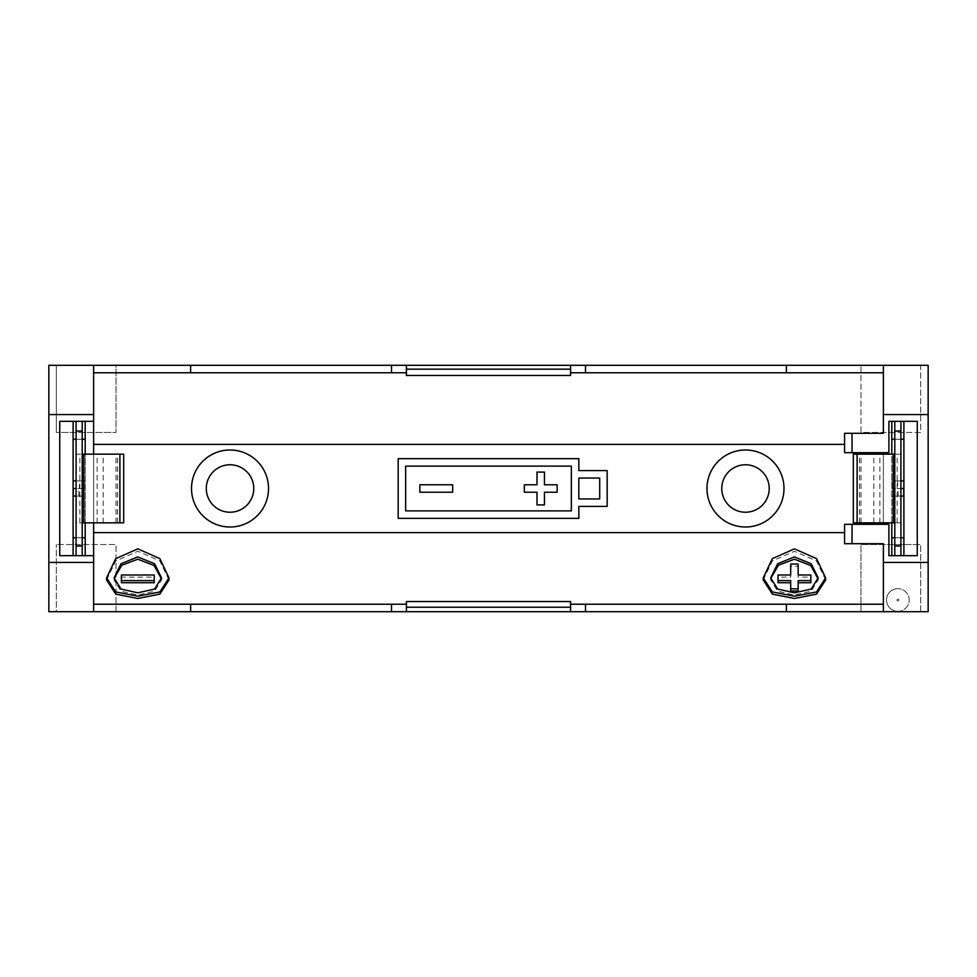 <?xml version="1.0" encoding="UTF-8"?>
<svg xmlns="http://www.w3.org/2000/svg" width="977" height="977" viewBox="0 0 977 977"><rect width="100%" height="100%" fill="white"/><g stroke="black" fill="none" stroke-linecap="round" stroke-linejoin="round"><path stroke-width="0.73" stroke-dasharray="4.88 3.66" d="M76.084 555.657L82.202 555.657L76.084 555.657L76.084 537.753L82.202 537.753L76.084 537.753L76.084 496.108L73.287 496.108L82.202 496.108L82.202 488.5L76.084 488.5L85.011 488.5L82.202 488.5L82.202 439.247L76.084 439.247L76.084 488.5L73.287 488.5M76.084 537.753L82.202 537.753L82.202 496.108L78.905 496.108L78.905 488.5M79.393 480.892L76.084 480.892L76.084 496.108L76.084 488.5L76.084 496.108L82.202 496.108L82.202 480.892L76.084 480.892L79.393 480.892L79.393 488.5M85.011 480.892L82.202 480.892L85.011 480.892L85.011 488.5M82.202 439.247L76.084 439.247L76.084 421.343L82.202 421.343L82.202 439.247L76.084 439.247M76.084 522.829L76.084 454.171L82.202 454.171L76.084 454.171L76.084 522.829L82.202 522.829L82.202 454.171L82.202 522.829L76.084 522.829M82.202 537.753L82.202 555.657M76.084 421.343L82.202 421.343M82.202 522.829L123.688 522.829M123.688 454.171L82.202 454.171M103.159 522.829L103.159 454.171M97.126 522.829L97.126 454.171M73.104 480.892L73.104 421.343L59.744 421.343L59.744 555.657L73.104 555.657L73.104 480.892L85.194 480.892L76.084 480.892L82.202 480.892L82.202 496.108L78.905 496.108M76.084 480.892L76.084 488.5M894.798 555.657L900.916 555.657L894.798 555.657L894.798 537.753L900.916 537.753L894.798 537.753L894.798 496.108L898.095 496.108L894.798 496.108L894.798 488.5L900.916 488.5L891.989 488.5L894.798 488.5L894.798 480.892L891.989 480.892L891.989 488.5M898.095 496.108L898.095 488.5M900.916 496.108L891.806 496.108L903.896 496.108L903.896 480.892L891.806 480.892L900.916 480.892L897.607 480.892L900.916 480.892L900.916 496.108L903.713 496.108L900.916 496.108L900.916 439.247L894.798 439.247L900.916 439.247L894.798 439.247L894.798 480.892L900.916 480.892L900.916 496.108L894.798 496.108L894.798 480.892L894.798 496.108L900.916 496.108L900.916 555.657M897.607 480.892L897.607 488.5M894.798 522.829L900.916 522.829L900.916 454.171L894.798 454.171L900.916 454.171L900.916 522.829L894.798 522.829L894.798 454.171L894.798 522.829L853.312 522.829M900.916 421.343L894.798 421.343L900.916 421.343L900.916 439.247M894.798 421.343L894.798 439.247M853.312 454.171L894.798 454.171M873.841 522.829L873.841 454.171M879.874 522.829L879.874 454.171M891.989 480.892L900.916 480.892M903.713 488.5L900.916 488.5M897.851 611.321A11.345 11.345 0 0 0 909.196 599.976A11.345 11.345 0 0 0 897.851 588.642A11.345 11.345 0 0 1 909.196 599.976A11.345 11.345 0 0 1 897.851 611.321A11.345 11.345 0 0 1 886.518 599.976A11.345 11.345 0 0 1 897.851 588.642A11.345 11.345 0 0 0 886.518 599.976A11.345 11.345 0 0 0 897.851 611.321A11.345 11.345 0 0 1 886.518 599.976A11.345 11.345 0 0 1 897.851 588.642M114.065 577.871L114.065 579.984L121.026 591.207L137.794 595.005L154.574 591.195L161.523 579.984L161.523 577.871M770.706 577.871L770.706 579.984L777.668 591.207L794.435 595.005L811.215 591.195L818.164 579.984L818.164 577.871M230.022 449.994A38.506 38.506 0 0 0 191.516 488.5A38.506 38.506 0 0 0 230.022 527.006A38.506 38.506 0 0 0 268.528 488.5A38.506 38.506 0 0 0 230.022 449.994A38.506 38.506 0 0 0 191.516 488.5A38.506 38.506 0 0 0 230.022 527.006A38.506 38.506 0 0 0 268.528 488.5A38.506 38.506 0 0 0 230.022 449.994A38.506 38.506 0 0 0 191.516 488.5A38.506 38.506 0 0 0 230.022 527.006A38.506 38.506 0 0 0 268.528 488.5A38.506 38.506 0 0 0 230.022 449.994M745.488 449.994A38.506 38.506 0 0 0 706.982 488.5A38.506 38.506 0 0 0 745.488 527.006A38.506 38.506 0 0 0 783.994 488.5A38.506 38.506 0 0 0 745.488 449.994A38.506 38.506 0 0 1 783.994 488.5A38.506 38.506 0 0 1 745.488 527.006A38.506 38.506 0 0 1 706.982 488.5A38.506 38.506 0 0 1 745.488 449.994A38.506 38.506 0 0 0 706.982 488.5A38.506 38.506 0 0 0 745.488 527.006A38.506 38.506 0 0 0 783.994 488.5A38.506 38.506 0 0 0 745.488 449.994M745.488 464.771A23.729 23.729 0 0 0 721.759 488.5A23.729 23.729 0 0 0 745.488 512.229A23.729 23.729 0 0 0 769.217 488.5A23.729 23.729 0 0 0 745.488 464.771M230.022 464.771A23.729 23.729 0 0 0 206.294 488.5A23.729 23.729 0 0 0 230.022 512.229A23.729 23.729 0 0 0 253.751 488.5A23.729 23.729 0 0 0 230.022 464.771M825.626 579.984L816.491 560.883L794.435 551.309L772.331 560.932L763.245 579.984M168.984 579.984L159.849 560.883L137.794 551.309L115.701 560.932L106.603 579.984M883.379 611.7L883.379 543.713L844.58 543.713L844.58 524.319L888.899 524.319L888.899 555.657L891.806 555.657L891.806 421.343L888.899 421.343L888.899 452.681L844.58 452.681L844.58 433.287L883.379 433.287L883.379 365.3M891.806 522.829L891.806 454.171M883.379 454.171L883.379 522.829M891.806 421.343L917.256 421.343L917.256 555.657L891.806 555.657M607.169 506.404L578.824 506.404L578.824 518.347L398.176 518.347L398.176 458.653L578.824 458.653L578.824 470.596L607.169 470.596L607.169 506.404M883.379 524.319L883.379 452.681M405.174 604.238L93.621 604.238L93.621 372.762L405.174 372.762M883.379 604.238L571.826 604.238M571.826 372.762L883.379 372.762M73.104 496.108L76.084 496.108M85.194 522.829L85.194 454.171M73.104 421.343L85.194 421.343L85.194 555.657L93.621 555.657M93.621 454.171L93.621 522.829M85.194 421.343L93.621 421.343M116.007 611.7L116.007 544.543L56.312 544.543L116.007 544.543L116.007 611.7L860.993 611.7L860.993 544.543L920.688 544.543L860.993 544.543L860.993 611.7L928.15 611.7L928.15 365.3L920.688 365.3L920.688 432.457L860.993 432.457L860.993 365.3L860.993 432.457L920.688 432.457L920.688 365.3L116.007 365.3L116.007 432.457L56.312 432.457L116.007 432.457L116.007 365.3L56.312 365.3L56.312 432.457L56.312 365.3L48.85 365.3L48.85 611.7L56.312 611.7L56.312 544.543L56.312 611.7L116.007 611.7M920.688 611.7L920.688 544.543L920.688 611.7M571.362 510.886L571.362 466.114L405.638 466.114L405.638 510.886L571.362 510.886M557.146 492.225L557.146 484.775L544.458 484.775L544.458 472.086L536.996 472.086L536.996 484.775L524.319 484.775L524.319 492.225L536.996 492.225L536.996 504.914L544.458 504.914L544.458 492.225L557.146 492.225M452.681 492.225L452.681 484.775L419.854 484.775L419.854 492.225L452.681 492.225M93.621 365.3L93.621 372.762M93.621 604.238L93.621 611.7M85.194 555.657L73.104 555.657M406.42 365.3L406.42 375.449M406.42 369.159L570.58 369.159L570.58 375.449M570.58 369.159L570.58 365.3M570.58 601.551L570.58 607.218L406.42 607.218L406.42 611.7M570.58 611.7L570.58 607.218M406.42 601.551L406.42 607.218M599.707 498.942L578.824 498.942L578.824 478.058L599.707 478.058L599.707 498.942M798.16 577.114L798.16 574.989L798.16 577.114L810.849 577.114L810.849 574.989M798.16 564.059L798.16 566.281L790.698 566.281L790.698 564.059M790.698 577.114L790.698 574.989L790.698 577.114L778.022 577.114L778.022 574.989M778.022 582.719L778.022 577.114M790.698 590.987L790.698 580.607M798.16 590.987L798.16 580.607M810.849 582.719L810.849 577.114M121.38 582.719L121.38 574.989M154.207 582.719L154.207 577.114L121.38 577.114M154.207 577.114L154.207 574.989M903.896 421.343L903.896 480.892M903.896 496.108L903.896 555.657M85.194 537.753L73.104 537.753M73.104 439.247L85.194 439.247M894.798 537.753L900.916 537.753M903.896 537.753L891.806 537.753M891.806 439.247L903.896 439.247M123.529 522.829L123.529 454.171M79.87 522.829L79.87 454.171M115.97 522.829L115.97 454.171M117.496 522.829L117.496 454.171M853.471 522.829L853.471 454.171M897.13 522.829L897.13 454.171M861.03 522.829L861.03 454.171M859.504 522.829L859.504 454.171M897.851 599.084A0.892 0.892 0 0 1 898.755 599.976A0.892 0.892 0 0 1 897.851 600.879A0.892 0.892 0 0 1 896.959 599.976A0.892 0.892 0 0 1 897.851 599.084M117.57 522.829L117.57 454.171M859.43 522.829L859.43 454.171"/><path stroke-width="1.47" d="M73.287 496.108L73.287 488.5L76.084 488.5M76.084 555.657L76.084 421.343M82.202 421.343L82.202 431.04L76.084 431.04M76.084 545.96L82.202 545.96L82.202 431.04M82.202 545.96L82.202 555.657M82.202 454.171L123.688 454.171L123.688 522.829L82.202 522.829M903.713 496.108L903.713 488.5L900.916 488.5M900.916 555.657L900.916 421.343M900.916 545.96L894.798 545.96L894.798 555.657M894.798 545.96L894.798 431.04L900.916 431.04M894.798 421.343L894.798 431.04M894.798 454.171L853.312 454.171L853.312 522.829L894.798 522.829M137.794 556.914L120.989 563.753L114.065 577.871L121.026 589.058L137.794 592.807L154.574 589.058L161.523 577.871L154.586 563.729L137.794 556.914M161.486 578.921L154.085 565.5L137.794 559.21L121.783 565.256L114.175 578.299M794.435 556.914L777.631 563.753L770.706 577.871L777.668 589.058L794.435 592.807L811.215 589.058L818.164 577.871L811.215 563.729L794.435 556.914M818.115 578.921L810.727 565.5L794.435 559.21L778.425 565.256L770.816 578.299M230.022 449.994A38.506 38.506 0 0 0 191.516 488.5A38.506 38.506 0 0 0 230.022 527.006A38.506 38.506 0 0 0 268.528 488.5A38.506 38.506 0 0 0 230.022 449.994M745.488 449.994A38.506 38.506 0 0 0 706.982 488.5A38.506 38.506 0 0 0 745.488 527.006A38.506 38.506 0 0 0 783.994 488.5A38.506 38.506 0 0 0 745.488 449.994M745.488 512.229A23.729 23.729 0 0 1 721.759 488.5A23.729 23.729 0 0 1 745.488 464.771A23.729 23.729 0 0 1 769.217 488.5A23.729 23.729 0 0 1 745.488 512.229M230.022 512.229A23.729 23.729 0 0 1 206.294 488.5A23.729 23.729 0 0 1 230.022 464.771A23.729 23.729 0 0 1 253.751 488.5A23.729 23.729 0 0 1 230.022 512.229M763.245 577.871L763.245 579.984L772.392 594.138L794.435 598.486L816.479 594.138L825.626 579.984L825.626 577.871L816.491 558.6L794.435 548.854L772.331 558.649L763.245 577.871L772.404 591.964L794.435 596.202L816.479 591.964L825.626 577.871M106.603 577.871L106.603 579.984L115.762 594.138L137.794 598.486L159.837 594.138L168.984 579.984L168.984 577.871L159.849 558.6L137.794 548.854L115.689 558.649L106.603 577.871L115.762 591.964L137.794 596.202L159.837 591.964L168.984 577.871M891.806 555.657L891.806 522.829M891.806 454.171L891.806 421.343M883.379 452.681L883.379 454.171M883.379 522.829L883.379 524.319M852.042 452.681L888.899 452.681L888.899 421.343L917.256 421.343L917.256 555.657L888.899 555.657L888.899 524.319L852.042 524.319L852.042 543.713L883.379 543.713L883.379 562.447L928.15 562.447L928.15 414.553L883.379 414.553L883.379 433.287L852.042 433.287L852.042 452.681L844.58 452.681L844.58 433.287L852.042 433.287M928.15 562.447L928.15 611.7L883.379 611.7L883.379 562.447M883.379 604.238L571.826 604.238L570.58 603.981L570.58 601.551L406.42 601.551L406.42 603.981L405.174 604.238L391.496 604.238L391.496 611.7L883.379 611.7M883.379 414.553L883.379 365.3L928.15 365.3L928.15 414.553M93.621 365.3L93.621 414.553L48.85 414.553L48.85 365.3L391.496 365.3L391.496 372.762L405.174 372.762L406.42 373.019L406.42 375.449L570.58 375.449L570.58 373.019L571.826 372.762L883.379 372.762M76.084 496.108L73.104 496.108M76.084 480.892L73.104 480.892M900.916 496.108L903.896 496.108M900.916 480.892L903.896 480.892M903.896 555.657L903.896 421.343M73.104 555.657L73.104 421.343M85.194 555.657L85.194 522.829M85.194 454.171L85.194 421.343M93.621 414.553L93.621 454.171M93.621 522.829L93.621 611.7L48.85 611.7L48.85 562.447L93.621 562.447M391.496 372.762L93.621 372.762M883.379 365.3L406.42 365.3L406.42 373.019M391.496 365.3L406.42 365.3M93.621 604.238L190.625 604.238L190.625 611.7L391.496 611.7M190.625 611.7L93.621 611.7M48.85 414.553L48.85 562.447M93.621 421.343L59.744 421.343L59.744 555.657L93.621 555.657M190.625 604.238L391.496 604.238M406.42 369.159L570.58 369.159M570.58 365.3L570.58 373.019M570.58 603.981L570.58 611.7M570.58 607.218L406.42 607.218M406.42 603.981L406.42 611.7M571.362 510.886L571.362 466.114L405.638 466.114L405.638 510.886L571.362 510.886M578.824 518.347L578.824 506.404L607.169 506.404L607.169 470.596L578.824 470.596L578.824 458.653L398.176 458.653L398.176 518.347L578.824 518.347M599.707 498.942L578.824 498.942L578.824 478.058L599.707 478.058L599.707 498.942M544.458 492.225L557.146 492.225L557.146 484.775L544.458 484.775L544.458 472.086L536.996 472.086L536.996 484.775L524.319 484.775L524.319 492.225L536.996 492.225L536.996 504.914L544.458 504.914L544.458 492.225M419.854 492.225L452.681 492.225L452.681 484.775L419.854 484.775L419.854 492.225M798.16 582.719L810.849 582.719L810.849 574.989L798.16 574.989L798.16 566.281M798.16 574.989L798.16 564.059L790.698 564.059L790.698 574.989L790.698 566.281M790.698 582.719L778.022 582.719L778.022 574.989L790.698 574.989M790.698 588.838L798.16 588.838L798.16 590.987L790.698 590.987L790.698 580.607L778.022 580.607M798.16 588.838L798.16 580.607L810.849 580.607M154.207 580.607L154.207 582.719L121.38 582.719L121.38 574.989L154.207 574.989L154.207 580.607L121.38 580.607M73.104 537.753L76.084 537.753M82.202 537.753L85.194 537.753M85.194 439.247L82.202 439.247M76.084 439.247L73.104 439.247M891.806 537.753L894.798 537.753M900.916 537.753L903.896 537.753M903.896 439.247L900.916 439.247M894.798 439.247L891.806 439.247M852.042 543.713L844.58 543.713L844.58 524.319L852.042 524.319M119.902 522.829L119.902 454.171M83.802 522.829L83.802 454.171M857.098 522.829L857.098 454.171M893.198 522.829L893.198 454.171M844.58 444.401L93.621 444.401M93.621 532.599L844.58 532.599M190.625 365.3L190.625 372.762M585.504 365.3L585.504 372.762M786.375 365.3L786.375 372.762M786.375 604.238L786.375 611.7M585.504 604.238L585.504 611.7"/></g></svg>
